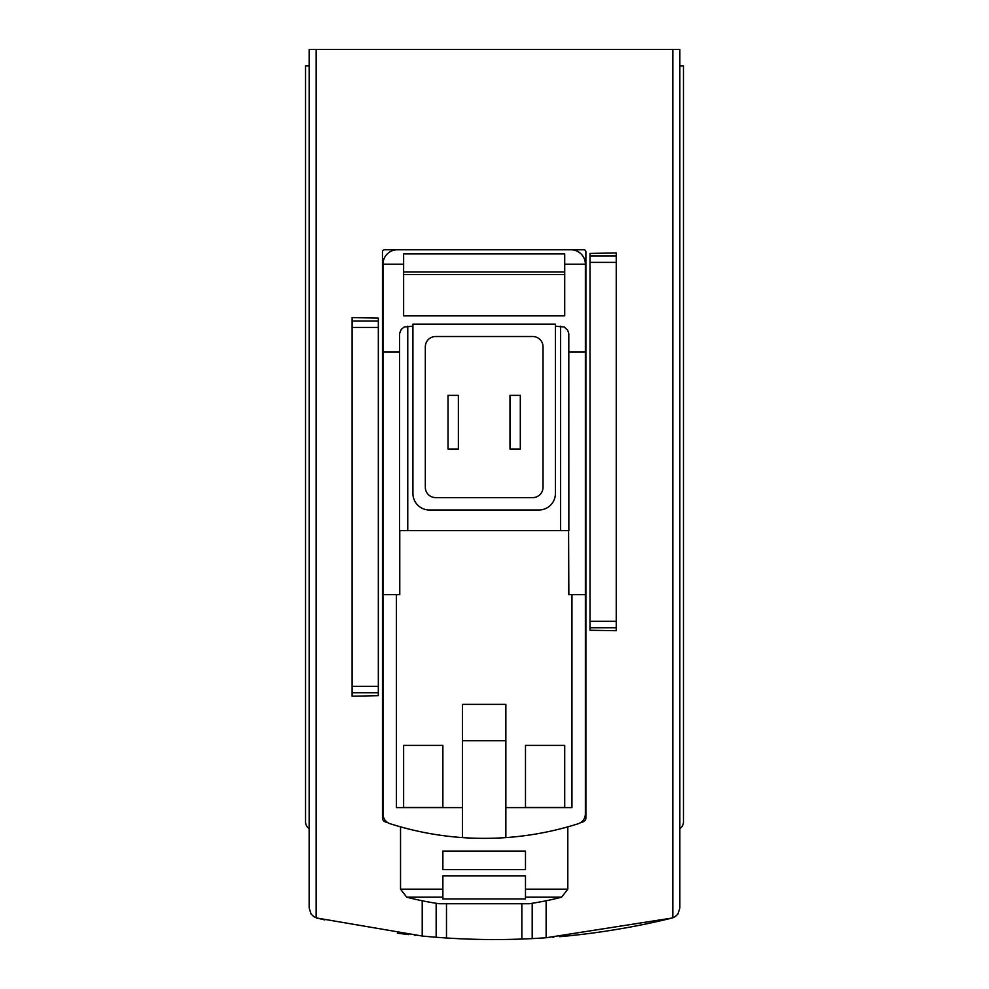 <?xml version="1.0" encoding="UTF-8"?>
<svg xmlns="http://www.w3.org/2000/svg" width="989" height="989" viewBox="0 0 989 989"><rect width="100%" height="100%" fill="white"/><g stroke="black" fill="none" stroke-linecap="round" stroke-linejoin="round"><path stroke-width="1.48" d="M446.274 937.98L436.161 937.263L436.161 903.278M324.639 919.894L324.639 919.881A743.468 743.468 0 0 1 317.012 918.052L422.216 936.027A743.468 743.468 0 0 0 436.161 937.263M522.068 939.043L532.193 938.598A743.468 743.468 0 0 0 546.126 937.757L671.988 918.052A743.468 743.468 0 0 1 559.551 936.694L559.551 936.694M553.877 937.176A743.468 743.468 0 0 1 552.802 937.263M530.005 938.697A743.468 743.468 0 0 1 438.325 937.424M415.887 935.384A743.468 743.468 0 0 1 414.478 935.235M408.791 934.617L408.791 934.593A743.468 743.468 0 0 1 397.368 933.183M422.216 936.027L422.216 900.769M546.126 937.757L546.126 900.769M672.829 49.45L672.829 917.804A10.323 10.323 0 0 1 671.988 918.052L675.289 916.593L677.91 914.046L679.851 908.026L679.851 49.45L309.149 49.45L309.149 908.026L311.09 914.046L313.711 916.593L317.012 918.052A10.323 10.323 0 0 1 316.171 917.804L316.171 49.45M616.246 627.731L616.246 252.961L590.013 253.419L590.013 630.265L616.246 630.71L616.246 627.731L590.013 627.731M352.109 692.782L352.109 317.568L378.33 318.124L378.33 695.663L352.109 696.207L352.109 692.782L378.33 692.782M679.851 828.658A8.258 8.258 0 0 0 683.461 821.834L683.461 65.966L679.851 65.966M309.149 65.966L305.539 65.966L305.539 821.834A8.258 8.258 0 0 0 309.149 828.658M446.484 937.992L446.484 903.723M521.858 939.043L521.858 903.723M580.432 822.712A315.973 315.973 0 0 0 583.053 821.871A4.129 4.129 0 0 0 585.884 817.94L585.884 251.836A2.065 2.065 0 0 0 583.819 249.772L384.523 249.772A2.065 2.065 0 0 0 382.459 251.836L382.459 817.94A4.129 4.129 0 0 0 385.302 821.871A315.973 315.973 0 0 0 387.911 822.712M399.766 530.636L399.766 594.661L382.978 594.661L382.978 813.91A10.323 10.323 0 0 0 390.173 823.75A309.78 309.78 0 0 0 578.182 823.75A10.323 10.323 0 0 0 585.364 813.91L585.364 594.661L568.588 594.661L568.588 530.636L399.507 530.636L399.507 594.661M505.861 837.596L505.861 704.366L462.493 704.366L462.493 837.596M564.719 745.422L564.719 807.383L525.48 807.383L525.48 745.422L564.719 745.422L564.719 807.383M442.874 745.422L442.874 807.383L403.636 807.383L403.636 745.422L442.874 745.422L442.874 807.383M525.48 889.185L525.48 898.939L442.874 898.939L442.874 875.834L525.48 875.834L525.48 897.184L525.48 889.185L567.81 889.185L567.81 826.853M442.874 897.184L442.874 889.185L442.874 897.184L406.726 897.184A309.78 309.78 0 0 0 439.054 903.723L529.3 903.723A309.78 309.78 0 0 0 561.616 897.184L567.81 889.185M442.874 889.185L400.533 889.185L400.533 826.853M442.874 869.64L442.874 851.059L525.48 851.059L525.48 869.64L442.874 869.64M396.404 594.661L396.404 807.63L462.493 807.63M568.848 594.661L568.588 530.636M505.861 740.749L462.493 740.749M564.719 274.559L403.636 274.559M403.636 271.975L564.719 271.975M564.719 264.236L564.719 253.901L403.636 253.901L403.636 315.862L564.719 315.862L564.719 264.236L585.364 264.236A14.452 14.452 0 0 0 570.913 249.772L397.43 249.772A14.452 14.452 0 0 0 382.978 264.236L403.636 264.236M382.978 264.236L382.978 594.661M399.507 352.072L382.978 352.072M412.92 326.185L404.18 327L401.299 329.3L399.556 333.528L399.507 530.636M555.422 324.12L412.92 324.12L412.92 493.462A16.516 16.516 0 0 0 429.449 509.99L538.906 509.99A16.516 16.516 0 0 0 555.422 493.462L555.422 324.12M568.848 530.636L568.799 333.528L567.587 330.054L564.175 327L555.422 326.185M585.364 594.661L585.364 352.072L568.848 352.072M585.364 352.072L585.364 264.236M505.861 807.63L571.951 807.63L571.951 594.661M543.035 346.842A10.323 10.323 0 0 0 532.7 336.507L435.642 336.507A10.323 10.323 0 0 0 425.319 346.842L425.319 487.268A10.323 10.323 0 0 0 435.642 497.603L532.7 497.603A10.323 10.323 0 0 0 543.035 487.268L543.035 346.842M520.313 449.068L509.99 449.068L509.99 395.365L520.313 395.365L520.313 449.068M458.364 395.365L448.029 395.365L448.029 449.068L458.364 449.068L458.364 395.365M525.48 745.422L525.48 807.383M403.636 745.422L403.636 807.383M532.193 938.598L532.193 903.278M616.246 255.941L590.013 255.941M616.246 262.382L590.013 262.382M616.246 621.29L590.013 621.29M352.109 320.992L378.33 320.992M352.109 327.433L378.33 327.433M352.109 686.341L378.33 686.341M407.765 326.185L407.765 530.636M560.59 326.185L560.59 530.636M525.48 897.184L561.616 897.184M400.533 889.185L406.726 897.184"/></g></svg>
